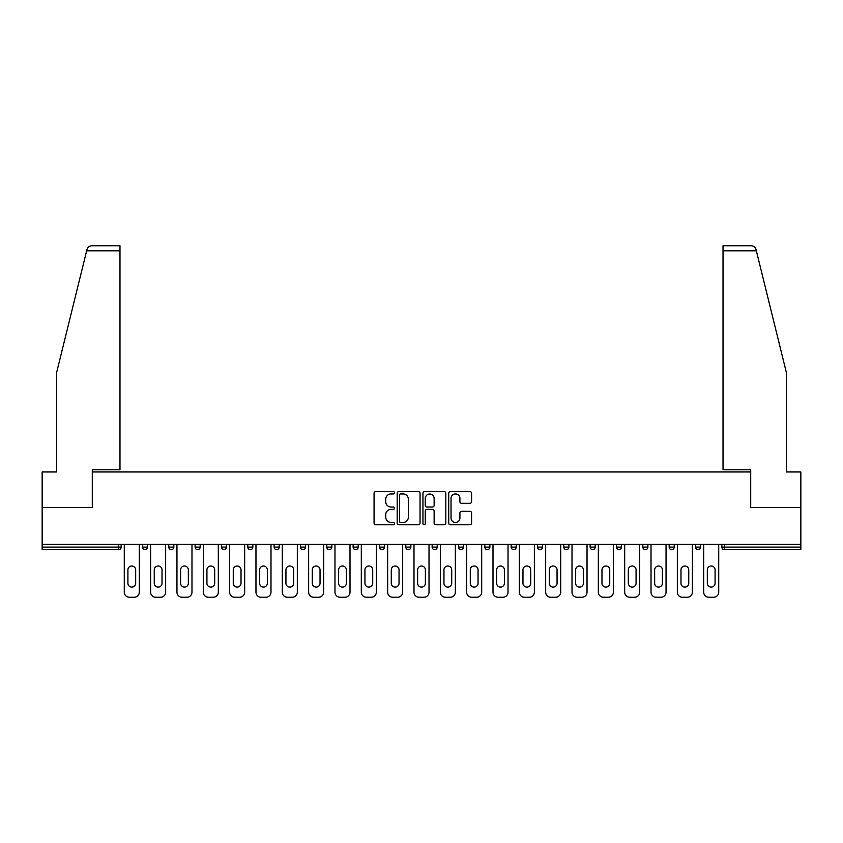 <?xml version="1.0" encoding="UTF-8"?>
<svg xmlns="http://www.w3.org/2000/svg" width="843" height="843" viewBox="0 0 843 843"><rect width="100%" height="100%" fill="white"/><g stroke="black" fill="none" stroke-linecap="round" stroke-linejoin="round"><path stroke-width="1.26" d="M394.492 492.776A1.159 1.159 0 0 0 393.333 491.617L375.725 491.617A1.654 1.654 0 0 0 374.06 493.281L374.06 523.103A1.654 1.654 0 0 0 375.725 524.767L393.333 524.767A1.159 1.159 0 0 0 394.492 523.598A1.159 1.159 0 0 0 393.333 522.439L391.047 522.439A5.3 5.3 0 0 1 385.746 517.138L385.746 514.651A5.3 5.3 0 0 1 391.047 509.351L393.333 509.351A1.159 1.159 0 0 0 394.492 508.192A1.159 1.159 0 0 0 393.333 507.033L391.047 507.033A5.3 5.3 0 0 1 385.746 501.733L385.746 499.246A5.3 5.3 0 0 1 391.047 493.945L393.333 493.945A1.159 1.159 0 0 0 394.492 492.776M469.93 503.303A1.654 1.654 0 0 0 471.585 501.648L471.585 493.281A1.654 1.654 0 0 0 469.93 491.617L450.373 491.617A1.654 1.654 0 0 0 448.718 493.281L448.718 523.103A1.654 1.654 0 0 0 450.373 524.767L469.93 524.767A1.654 1.654 0 0 0 471.585 523.103L471.585 512.997A1.654 1.654 0 0 0 469.93 511.343L461.564 511.343A1.654 1.654 0 0 0 459.909 512.997L459.909 518.013A4.436 4.436 0 0 1 455.473 522.439A4.436 4.436 0 0 1 451.037 518.013L451.037 498.371A4.436 4.436 0 0 1 455.473 493.945A4.436 4.436 0 0 1 459.909 498.371L459.909 501.648A1.654 1.654 0 0 0 461.564 503.303L469.93 503.303M86.65 250.814L86.955 249.602C87.714 247.21 89.358 245.924 91.866 245.756L119.98 245.756L119.98 250.814L86.65 250.814L56.671 372.374L56.671 471.975L42.15 471.975L42.15 507.433L92.456 507.433L92.456 471.975L750.544 471.975L750.544 507.433L800.85 507.433L800.85 544.409L42.15 544.409L42.15 547.107L118.631 547.107L118.631 544.409M119.98 250.814L119.98 469.783L92.287 469.783L92.287 507.433L42.15 507.433L42.15 544.409M420.046 493.281A1.654 1.654 0 0 0 418.391 491.617L398.834 491.617A1.654 1.654 0 0 0 397.179 493.281L397.179 523.103A1.654 1.654 0 0 0 398.834 524.767L418.391 524.767A1.654 1.654 0 0 0 420.046 523.103L420.046 493.281M424.609 491.617L444.166 491.617A1.654 1.654 0 0 1 445.821 493.281L445.821 523.103A1.654 1.654 0 0 1 444.166 524.767L435.789 524.767A1.654 1.654 0 0 1 434.134 523.103L434.134 511.006A1.654 1.654 0 0 0 432.48 509.351L426.927 509.351A1.654 1.654 0 0 0 425.272 511.006L425.272 523.598A1.159 1.159 0 0 1 424.113 524.767A1.159 1.159 0 0 1 422.954 523.598L422.954 493.281A1.654 1.654 0 0 1 424.609 491.617M118.631 549.636A2.529 2.529 0 0 0 121.16 547.107L118.631 547.107L118.631 549.636A2.529 2.529 0 0 0 121.16 547.107L121.16 544.409L121.16 547.107A2.529 2.529 0 0 1 118.631 549.636L42.15 549.636L42.15 547.107M800.85 544.409L800.85 549.636L724.369 549.636A2.529 2.529 0 0 1 721.84 547.107L721.84 544.409M142.435 544.409L142.435 547.107L142.435 544.409M144.964 549.636A2.529 2.529 0 0 1 142.435 547.107A2.529 2.529 0 0 0 144.964 549.636A2.529 2.529 0 0 0 147.493 547.107L147.493 544.409L147.493 547.107A2.529 2.529 0 0 1 144.964 549.636A2.529 2.529 0 0 1 142.435 547.107L147.493 547.107A2.529 2.529 0 0 1 144.964 549.636M168.769 544.409L168.769 547.107L168.769 544.409M173.837 544.409L173.837 547.107L173.837 544.409M195.102 544.409L195.102 547.107L195.102 544.409M200.17 544.409L200.17 547.107A2.529 2.529 0 0 1 197.641 549.636A2.529 2.529 0 0 1 195.102 547.107A2.529 2.529 0 0 0 197.641 549.636A2.529 2.529 0 0 0 200.17 547.107A2.529 2.529 0 0 1 197.641 549.636A2.529 2.529 0 0 1 195.102 547.107L200.17 547.107M221.446 544.409L221.446 547.107L221.446 544.409M226.504 544.409L226.504 547.107L226.504 544.409M247.779 544.409L247.779 547.107L247.779 544.409M252.847 544.409L252.847 547.107L252.847 544.409M279.181 544.409L279.181 547.107L274.112 547.107A2.529 2.529 0 0 0 276.652 549.636A2.529 2.529 0 0 1 274.112 547.107L274.112 544.409M300.456 544.409L300.456 547.107L300.456 544.409M305.514 544.409L305.514 547.107L305.514 544.409M326.789 544.409L326.789 547.107L326.789 544.409M331.857 544.409L331.857 547.107L331.857 544.409M353.122 544.409L353.122 547.107L353.122 544.409M358.191 544.409L358.191 547.107A2.529 2.529 0 0 1 355.662 549.636A2.529 2.529 0 0 1 353.122 547.107L358.191 547.107A2.529 2.529 0 0 1 355.662 549.636M379.466 544.409L379.466 547.107L379.466 544.409M384.524 544.409L384.524 547.107L384.524 544.409M405.799 544.409L405.799 547.107L405.799 544.409M410.868 544.409L410.868 547.107A2.529 2.529 0 0 1 408.328 549.636A2.529 2.529 0 0 1 405.799 547.107L410.868 547.107A2.529 2.529 0 0 1 408.328 549.636A2.529 2.529 0 0 0 410.868 547.107M432.132 544.409L432.132 547.107L432.132 544.409M437.201 544.409L437.201 547.107L437.201 544.409M458.476 544.409L458.476 547.107L458.476 544.409M463.534 544.409L463.534 547.107L463.534 544.409M489.878 544.409L489.878 547.107A2.529 2.529 0 0 1 487.338 549.636A2.529 2.529 0 0 1 484.809 547.107L484.809 544.409M516.211 544.409L516.211 547.107A2.529 2.529 0 0 1 513.682 549.636A2.529 2.529 0 0 1 511.143 547.107L511.143 544.409M542.544 544.409L542.544 547.107A2.529 2.529 0 0 1 540.015 549.636A2.529 2.529 0 0 1 537.486 547.107L537.486 544.409M568.888 544.409L568.888 547.107A2.529 2.529 0 0 1 566.348 549.636A2.529 2.529 0 0 1 563.819 547.107L563.819 544.409M592.692 549.636A2.529 2.529 0 0 0 595.221 547.107L595.221 544.409L595.221 547.107A2.529 2.529 0 0 1 592.692 549.636A2.529 2.529 0 0 1 590.153 547.107L590.153 544.409M621.554 544.409L621.554 547.107A2.529 2.529 0 0 1 619.025 549.636A2.529 2.529 0 0 1 616.496 547.107L616.496 544.409M642.83 544.409L642.83 547.107L642.83 544.409M647.898 544.409L647.898 547.107A2.529 2.529 0 0 1 645.359 549.636A2.529 2.529 0 0 1 642.83 547.107L647.898 547.107A2.529 2.529 0 0 1 645.359 549.636M671.702 549.636A2.529 2.529 0 0 0 674.231 547.107L674.231 544.409L674.231 547.107A2.529 2.529 0 0 1 671.702 549.636A2.529 2.529 0 0 1 669.163 547.107L669.163 544.409M695.507 544.409L695.507 547.107L695.507 544.409M700.565 544.409L700.565 547.107A2.529 2.529 0 0 1 698.036 549.636A2.529 2.529 0 0 1 695.507 547.107L700.565 547.107A2.529 2.529 0 0 1 698.036 549.636A2.529 2.529 0 0 0 700.565 547.107M171.298 549.636A2.529 2.529 0 0 1 168.769 547.107A2.529 2.529 0 0 0 171.298 549.636A2.529 2.529 0 0 0 173.837 547.107A2.529 2.529 0 0 1 171.298 549.636A2.529 2.529 0 0 1 168.769 547.107L173.837 547.107A2.529 2.529 0 0 1 171.298 549.636M223.975 549.636A2.529 2.529 0 0 1 221.446 547.107A2.529 2.529 0 0 0 223.975 549.636A2.529 2.529 0 0 0 226.504 547.107A2.529 2.529 0 0 1 223.975 549.636A2.529 2.529 0 0 1 221.446 547.107L226.504 547.107A2.529 2.529 0 0 1 223.975 549.636M250.308 549.636A2.529 2.529 0 0 1 247.779 547.107A2.529 2.529 0 0 0 250.308 549.636A2.529 2.529 0 0 0 252.847 547.107A2.529 2.529 0 0 1 250.308 549.636A2.529 2.529 0 0 1 247.779 547.107L252.847 547.107A2.529 2.529 0 0 1 250.308 549.636M276.652 549.636A2.529 2.529 0 0 0 279.181 547.107A2.529 2.529 0 0 1 276.652 549.636A2.529 2.529 0 0 1 274.112 547.107M302.985 549.636A2.529 2.529 0 0 1 300.456 547.107A2.529 2.529 0 0 0 302.985 549.636A2.529 2.529 0 0 0 305.514 547.107A2.529 2.529 0 0 1 302.985 549.636A2.529 2.529 0 0 1 300.456 547.107L305.514 547.107A2.529 2.529 0 0 1 302.985 549.636M329.318 549.636A2.529 2.529 0 0 1 326.789 547.107L331.857 547.107A2.529 2.529 0 0 1 329.318 549.636A2.529 2.529 0 0 0 331.857 547.107M381.995 549.636A2.529 2.529 0 0 1 379.466 547.107A2.529 2.529 0 0 0 381.995 549.636A2.529 2.529 0 0 0 384.524 547.107A2.529 2.529 0 0 1 381.995 549.636A2.529 2.529 0 0 1 379.466 547.107L384.524 547.107M434.672 549.636A2.529 2.529 0 0 1 432.132 547.107L437.201 547.107A2.529 2.529 0 0 1 434.672 549.636A2.529 2.529 0 0 0 437.201 547.107M461.005 549.636A2.529 2.529 0 0 1 458.476 547.107A2.529 2.529 0 0 0 461.005 549.636A2.529 2.529 0 0 0 463.534 547.107A2.529 2.529 0 0 1 461.005 549.636A2.529 2.529 0 0 1 458.476 547.107L463.534 547.107A2.529 2.529 0 0 1 461.005 549.636M724.369 544.409L724.369 549.636A2.529 2.529 0 0 1 721.84 547.107L800.85 547.107M400.657 493.945A1.159 1.159 0 0 0 399.498 495.104L399.498 521.28A1.159 1.159 0 0 0 400.657 522.439L403.059 522.439A5.3 5.3 0 0 0 408.37 517.138L408.37 499.246A5.3 5.3 0 0 0 403.059 493.945L400.657 493.945M434.134 498.455A4.436 4.436 0 0 0 429.698 494.019A4.436 4.436 0 0 0 425.272 498.455L425.272 505.379A1.654 1.654 0 0 0 426.927 507.033L432.48 507.033A1.654 1.654 0 0 0 434.134 505.379L434.134 498.455M135.681 569.9A3.878 3.878 0 0 0 131.793 566.011A3.878 3.878 0 0 0 127.915 569.9A3.878 3.878 0 0 1 131.793 566.011A3.878 3.878 0 0 1 135.681 569.9L135.681 583.23A3.878 3.878 0 0 1 131.793 587.118A3.878 3.878 0 0 1 127.915 583.23A3.878 3.878 0 0 0 131.793 587.118A3.878 3.878 0 0 0 135.681 583.23M124.279 544.409L124.279 592.186L124.279 544.409M129.348 597.244L134.248 597.244L129.348 597.244A5.069 5.069 0 0 1 124.279 592.186M139.306 544.409L139.306 592.186L139.306 544.409M127.915 583.23L127.915 569.9M134.248 597.244A5.069 5.069 0 0 0 139.306 592.186M119.98 245.756L99.716 245.756L119.98 245.756M86.955 249.602C87.419 248.242 87.419 248.242 86.955 249.602C87.419 248.242 87.419 248.242 86.955 249.602M756.35 250.814L756.045 249.602C755.581 248.242 755.581 248.242 756.045 249.602C755.581 248.242 755.581 248.242 756.045 249.602C755.286 247.21 753.642 245.924 751.134 245.756L723.02 245.756L723.02 469.783L750.713 469.783L750.713 507.433L800.85 507.433L800.85 471.975L786.329 471.975L786.329 372.374L756.35 250.814L723.02 250.814M162.014 569.9A3.878 3.878 0 0 0 158.136 566.011A3.878 3.878 0 0 0 154.248 569.9A3.878 3.878 0 0 1 158.136 566.011A3.878 3.878 0 0 1 162.014 569.9L162.014 583.23A3.878 3.878 0 0 1 158.136 587.118A3.878 3.878 0 0 1 154.248 583.23A3.878 3.878 0 0 0 158.136 587.118A3.878 3.878 0 0 0 162.014 583.23M150.623 544.409L150.623 592.186L150.623 544.409M155.681 597.244L160.581 597.244L155.681 597.244A5.069 5.069 0 0 1 150.623 592.186M165.649 544.409L165.649 592.186L165.649 544.409M188.347 569.9A3.878 3.878 0 0 0 184.469 566.011A3.878 3.878 0 0 0 180.592 569.9A3.878 3.878 0 0 1 184.469 566.011A3.878 3.878 0 0 1 188.347 569.9L188.347 583.23A3.878 3.878 0 0 1 184.469 587.118A3.878 3.878 0 0 1 180.592 583.23A3.878 3.878 0 0 0 184.469 587.118A3.878 3.878 0 0 0 188.347 583.23M176.956 544.409L176.956 592.186L176.956 544.409M182.025 597.244L186.914 597.244L182.025 597.244A5.069 5.069 0 0 1 176.956 592.186M191.983 544.409L191.983 592.186L191.983 544.409M214.691 569.9A3.878 3.878 0 0 0 210.803 566.011A3.878 3.878 0 0 0 206.925 569.9A3.878 3.878 0 0 1 210.803 566.011A3.878 3.878 0 0 1 214.691 569.9L214.691 583.23A3.878 3.878 0 0 1 210.803 587.118A3.878 3.878 0 0 1 206.925 583.23A3.878 3.878 0 0 0 210.803 587.118A3.878 3.878 0 0 0 214.691 583.23M203.289 544.409L203.289 592.186L203.289 544.409M208.358 597.244L213.258 597.244L208.358 597.244A5.069 5.069 0 0 1 203.289 592.186M218.316 544.409L218.316 592.186L218.316 544.409M241.024 569.9A3.878 3.878 0 0 0 237.146 566.011A3.878 3.878 0 0 0 233.258 569.9A3.878 3.878 0 0 1 237.146 566.011A3.878 3.878 0 0 1 241.024 569.9L241.024 583.23A3.878 3.878 0 0 1 237.146 587.118A3.878 3.878 0 0 1 233.258 583.23A3.878 3.878 0 0 0 237.146 587.118A3.878 3.878 0 0 0 241.024 583.23M229.633 544.409L229.633 592.186L229.633 544.409M234.691 597.244L239.591 597.244L234.691 597.244A5.069 5.069 0 0 1 229.633 592.186M244.66 544.409L244.66 592.186L244.66 544.409M267.357 569.9A3.878 3.878 0 0 0 263.48 566.011A3.878 3.878 0 0 0 259.602 569.9A3.878 3.878 0 0 1 263.48 566.011A3.878 3.878 0 0 1 267.357 569.9L267.357 583.23A3.878 3.878 0 0 1 263.48 587.118A3.878 3.878 0 0 1 259.602 583.23A3.878 3.878 0 0 0 263.48 587.118A3.878 3.878 0 0 0 267.357 583.23M255.966 544.409L255.966 592.186L255.966 544.409M261.035 597.244L265.924 597.244L261.035 597.244A5.069 5.069 0 0 1 255.966 592.186M270.993 544.409L270.993 592.186L270.993 544.409M154.248 583.23L154.248 569.9M160.581 597.244A5.069 5.069 0 0 0 165.649 592.186M180.592 583.23L180.592 569.9M186.914 597.244A5.069 5.069 0 0 0 191.983 592.186M206.925 583.23L206.925 569.9M213.258 597.244A5.069 5.069 0 0 0 218.316 592.186M233.258 583.23L233.258 569.9M239.591 597.244A5.069 5.069 0 0 0 244.66 592.186M259.602 583.23L259.602 569.9M265.924 597.244A5.069 5.069 0 0 0 270.993 592.186M293.701 569.9A3.878 3.878 0 0 0 289.813 566.011A3.878 3.878 0 0 0 285.935 569.9A3.878 3.878 0 0 1 289.813 566.011A3.878 3.878 0 0 1 293.701 569.9L293.701 583.23A3.878 3.878 0 0 1 289.813 587.118A3.878 3.878 0 0 1 285.935 583.23A3.878 3.878 0 0 0 289.813 587.118A3.878 3.878 0 0 0 293.701 583.23M282.3 544.409L282.3 592.186L282.3 544.409M287.368 597.244L292.268 597.244L287.368 597.244A5.069 5.069 0 0 1 282.3 592.186M297.326 544.409L297.326 592.186L297.326 544.409M285.935 583.23L285.935 569.9M292.268 597.244A5.069 5.069 0 0 0 297.326 592.186M320.034 569.9A3.878 3.878 0 0 0 316.157 566.011A3.878 3.878 0 0 0 312.268 569.9A3.878 3.878 0 0 1 316.157 566.011A3.878 3.878 0 0 1 320.034 569.9L320.034 583.23A3.878 3.878 0 0 1 316.157 587.118A3.878 3.878 0 0 1 312.268 583.23A3.878 3.878 0 0 0 316.157 587.118A3.878 3.878 0 0 0 320.034 583.23M308.643 544.409L308.643 592.186L308.643 544.409M313.701 597.244L318.601 597.244L313.701 597.244A5.069 5.069 0 0 1 308.643 592.186M323.67 544.409L323.67 592.186L323.67 544.409M312.268 583.23L312.268 569.9M318.601 597.244A5.069 5.069 0 0 0 323.67 592.186M346.368 569.9A3.878 3.878 0 0 0 342.49 566.011A3.878 3.878 0 0 0 338.612 569.9A3.878 3.878 0 0 1 342.49 566.011A3.878 3.878 0 0 1 346.368 569.9L346.368 583.23A3.878 3.878 0 0 1 342.49 587.118A3.878 3.878 0 0 1 338.612 583.23A3.878 3.878 0 0 0 342.49 587.118A3.878 3.878 0 0 0 346.368 583.23M334.977 544.409L334.977 592.186L334.977 544.409M340.045 597.244L344.935 597.244L340.045 597.244A5.069 5.069 0 0 1 334.977 592.186M350.003 544.409L350.003 592.186L350.003 544.409M338.612 583.23L338.612 569.9M344.935 597.244A5.069 5.069 0 0 0 350.003 592.186M372.711 569.9A3.878 3.878 0 0 0 368.823 566.011A3.878 3.878 0 0 0 364.945 569.9A3.878 3.878 0 0 1 368.823 566.011A3.878 3.878 0 0 1 372.711 569.9L372.711 583.23A3.878 3.878 0 0 1 368.823 587.118A3.878 3.878 0 0 1 364.945 583.23A3.878 3.878 0 0 0 368.823 587.118A3.878 3.878 0 0 0 372.711 583.23M361.31 544.409L361.31 592.186L361.31 544.409M366.378 597.244L371.278 597.244L366.378 597.244A5.069 5.069 0 0 1 361.31 592.186M376.336 544.409L376.336 592.186L376.336 544.409M364.945 583.23L364.945 569.9M371.278 597.244A5.069 5.069 0 0 0 376.336 592.186M399.045 569.9A3.878 3.878 0 0 0 395.167 566.011A3.878 3.878 0 0 0 391.278 569.9A3.878 3.878 0 0 1 395.167 566.011A3.878 3.878 0 0 1 399.045 569.9L399.045 583.23A3.878 3.878 0 0 1 395.167 587.118A3.878 3.878 0 0 1 391.278 583.23A3.878 3.878 0 0 0 395.167 587.118A3.878 3.878 0 0 0 399.045 583.23M387.654 544.409L387.654 592.186L387.654 544.409M392.712 597.244L397.611 597.244L392.712 597.244A5.069 5.069 0 0 1 387.654 592.186M402.68 544.409L402.68 592.186L402.68 544.409M391.278 583.23L391.278 569.9M397.611 597.244A5.069 5.069 0 0 0 402.68 592.186M425.378 569.9A3.878 3.878 0 0 0 421.5 566.011A3.878 3.878 0 0 0 417.622 569.9A3.878 3.878 0 0 1 421.5 566.011A3.878 3.878 0 0 1 425.378 569.9L425.378 583.23A3.878 3.878 0 0 1 421.5 587.118A3.878 3.878 0 0 1 417.622 583.23A3.878 3.878 0 0 0 421.5 587.118A3.878 3.878 0 0 0 425.378 583.23M413.987 544.409L413.987 592.186L413.987 544.409M419.055 597.244L423.945 597.244L419.055 597.244A5.069 5.069 0 0 1 413.987 592.186M429.013 544.409L429.013 592.186L429.013 544.409M417.622 583.23L417.622 569.9M423.945 597.244A5.069 5.069 0 0 0 429.013 592.186M451.722 569.9A3.878 3.878 0 0 0 447.833 566.011A3.878 3.878 0 0 0 443.955 569.9A3.878 3.878 0 0 1 447.833 566.011A3.878 3.878 0 0 1 451.722 569.9L451.722 583.23A3.878 3.878 0 0 1 447.833 587.118A3.878 3.878 0 0 1 443.955 583.23A3.878 3.878 0 0 0 447.833 587.118A3.878 3.878 0 0 0 451.722 583.23M440.32 544.409L440.32 592.186L440.32 544.409M445.389 597.244L450.288 597.244L445.389 597.244A5.069 5.069 0 0 1 440.32 592.186M455.346 544.409L455.346 592.186L455.346 544.409M443.955 583.23L443.955 569.9M450.288 597.244A5.069 5.069 0 0 0 455.346 592.186M478.055 569.9A3.878 3.878 0 0 0 474.177 566.011A3.878 3.878 0 0 0 470.289 569.9A3.878 3.878 0 0 1 474.177 566.011A3.878 3.878 0 0 1 478.055 569.9L478.055 583.23A3.878 3.878 0 0 1 474.177 587.118A3.878 3.878 0 0 1 470.289 583.23A3.878 3.878 0 0 0 474.177 587.118A3.878 3.878 0 0 0 478.055 583.23M466.664 544.409L466.664 592.186L466.664 544.409M471.722 597.244L476.622 597.244L471.722 597.244A5.069 5.069 0 0 1 466.664 592.186M481.69 544.409L481.69 592.186L481.69 544.409M470.289 583.23L470.289 569.9M476.622 597.244A5.069 5.069 0 0 0 481.69 592.186M504.388 569.9A3.878 3.878 0 0 0 500.51 566.011A3.878 3.878 0 0 0 496.632 569.9A3.878 3.878 0 0 1 500.51 566.011A3.878 3.878 0 0 1 504.388 569.9L504.388 583.23A3.878 3.878 0 0 1 500.51 587.118A3.878 3.878 0 0 1 496.632 583.23A3.878 3.878 0 0 0 500.51 587.118A3.878 3.878 0 0 0 504.388 583.23M492.997 544.409L492.997 592.186L492.997 544.409M498.065 597.244L502.955 597.244L498.065 597.244A5.069 5.069 0 0 1 492.997 592.186M508.023 544.409L508.023 592.186L508.023 544.409M496.632 583.23L496.632 569.9M502.955 597.244A5.069 5.069 0 0 0 508.023 592.186M530.732 569.9A3.878 3.878 0 0 0 526.843 566.011A3.878 3.878 0 0 0 522.966 569.9A3.878 3.878 0 0 1 526.843 566.011A3.878 3.878 0 0 1 530.732 569.9L530.732 583.23A3.878 3.878 0 0 1 526.843 587.118A3.878 3.878 0 0 1 522.966 583.23A3.878 3.878 0 0 0 526.843 587.118A3.878 3.878 0 0 0 530.732 583.23M519.33 544.409L519.33 592.186L519.33 544.409M524.399 597.244L529.299 597.244L524.399 597.244A5.069 5.069 0 0 1 519.33 592.186M534.357 544.409L534.357 592.186L534.357 544.409M522.966 583.23L522.966 569.9M529.299 597.244A5.069 5.069 0 0 0 534.357 592.186M557.065 569.9A3.878 3.878 0 0 0 553.187 566.011A3.878 3.878 0 0 0 549.299 569.9A3.878 3.878 0 0 1 553.187 566.011A3.878 3.878 0 0 1 557.065 569.9L557.065 583.23A3.878 3.878 0 0 1 553.187 587.118A3.878 3.878 0 0 1 549.299 583.23A3.878 3.878 0 0 0 553.187 587.118A3.878 3.878 0 0 0 557.065 583.23M545.674 544.409L545.674 592.186L545.674 544.409M550.732 597.244L555.632 597.244L550.732 597.244A5.069 5.069 0 0 1 545.674 592.186M560.7 544.409L560.7 592.186L560.7 544.409M549.299 583.23L549.299 569.9M555.632 597.244A5.069 5.069 0 0 0 560.7 592.186M583.398 569.9A3.878 3.878 0 0 0 579.52 566.011A3.878 3.878 0 0 0 575.643 569.9A3.878 3.878 0 0 1 579.52 566.011A3.878 3.878 0 0 1 583.398 569.9L583.398 583.23A3.878 3.878 0 0 1 579.52 587.118A3.878 3.878 0 0 1 575.643 583.23A3.878 3.878 0 0 0 579.52 587.118A3.878 3.878 0 0 0 583.398 583.23M572.007 544.409L572.007 592.186L572.007 544.409M577.076 597.244L581.965 597.244L577.076 597.244A5.069 5.069 0 0 1 572.007 592.186M587.034 544.409L587.034 592.186L587.034 544.409M575.643 583.23L575.643 569.9M581.965 597.244A5.069 5.069 0 0 0 587.034 592.186M609.742 569.9A3.878 3.878 0 0 0 605.854 566.011A3.878 3.878 0 0 0 601.976 569.9A3.878 3.878 0 0 1 605.854 566.011A3.878 3.878 0 0 1 609.742 569.9L609.742 583.23A3.878 3.878 0 0 1 605.854 587.118A3.878 3.878 0 0 1 601.976 583.23A3.878 3.878 0 0 0 605.854 587.118A3.878 3.878 0 0 0 609.742 583.23M598.34 544.409L598.34 592.186L598.34 544.409M603.409 597.244L608.309 597.244L603.409 597.244A5.069 5.069 0 0 1 598.34 592.186M613.367 544.409L613.367 592.186L613.367 544.409M601.976 583.23L601.976 569.9M608.309 597.244A5.069 5.069 0 0 0 613.367 592.186M636.075 569.9A3.878 3.878 0 0 0 632.197 566.011A3.878 3.878 0 0 0 628.309 569.9A3.878 3.878 0 0 1 632.197 566.011A3.878 3.878 0 0 1 636.075 569.9L636.075 583.23A3.878 3.878 0 0 1 632.197 587.118A3.878 3.878 0 0 1 628.309 583.23A3.878 3.878 0 0 0 632.197 587.118A3.878 3.878 0 0 0 636.075 583.23M624.684 544.409L624.684 592.186L624.684 544.409M629.742 597.244L634.642 597.244L629.742 597.244A5.069 5.069 0 0 1 624.684 592.186M639.711 544.409L639.711 592.186L639.711 544.409M628.309 583.23L628.309 569.9M634.642 597.244A5.069 5.069 0 0 0 639.711 592.186M662.408 569.9A3.878 3.878 0 0 0 658.531 566.011A3.878 3.878 0 0 0 654.653 569.9A3.878 3.878 0 0 1 658.531 566.011A3.878 3.878 0 0 1 662.408 569.9L662.408 583.23A3.878 3.878 0 0 1 658.531 587.118A3.878 3.878 0 0 1 654.653 583.23A3.878 3.878 0 0 0 658.531 587.118A3.878 3.878 0 0 0 662.408 583.23M651.017 544.409L651.017 592.186L651.017 544.409M656.086 597.244L660.975 597.244L656.086 597.244A5.069 5.069 0 0 1 651.017 592.186M666.044 544.409L666.044 592.186L666.044 544.409M654.653 583.23L654.653 569.9M660.975 597.244A5.069 5.069 0 0 0 666.044 592.186M688.752 569.9A3.878 3.878 0 0 0 684.864 566.011A3.878 3.878 0 0 0 680.986 569.9A3.878 3.878 0 0 1 684.864 566.011A3.878 3.878 0 0 1 688.752 569.9L688.752 583.23A3.878 3.878 0 0 1 684.864 587.118A3.878 3.878 0 0 1 680.986 583.23A3.878 3.878 0 0 0 684.864 587.118A3.878 3.878 0 0 0 688.752 583.23M677.35 544.409L677.35 592.186L677.35 544.409M682.419 597.244L687.319 597.244L682.419 597.244A5.069 5.069 0 0 1 677.35 592.186M692.377 544.409L692.377 592.186L692.377 544.409M680.986 583.23L680.986 569.9M687.319 597.244A5.069 5.069 0 0 0 692.377 592.186M715.085 569.9A3.878 3.878 0 0 0 711.207 566.011A3.878 3.878 0 0 0 707.319 569.9A3.878 3.878 0 0 1 711.207 566.011A3.878 3.878 0 0 1 715.085 569.9L715.085 583.23A3.878 3.878 0 0 1 711.207 587.118A3.878 3.878 0 0 1 707.319 583.23A3.878 3.878 0 0 0 711.207 587.118A3.878 3.878 0 0 0 715.085 583.23M703.694 544.409L703.694 592.186L703.694 544.409M708.752 597.244L713.652 597.244L708.752 597.244A5.069 5.069 0 0 1 703.694 592.186M718.721 544.409L718.721 592.186L718.721 544.409M707.319 583.23L707.319 569.9M713.652 597.244A5.069 5.069 0 0 0 718.721 592.186M487.338 549.636A2.529 2.529 0 0 0 489.878 547.107L484.809 547.107M513.682 549.636A2.529 2.529 0 0 0 516.211 547.107L511.143 547.107M540.015 549.636A2.529 2.529 0 0 0 542.544 547.107L537.486 547.107M566.348 549.636A2.529 2.529 0 0 0 568.888 547.107L563.819 547.107M595.221 547.107L590.153 547.107M619.025 549.636A2.529 2.529 0 0 0 621.554 547.107L616.496 547.107M674.231 547.107L669.163 547.107M724.369 549.636A2.529 2.529 0 0 1 721.84 547.107"/></g></svg>
